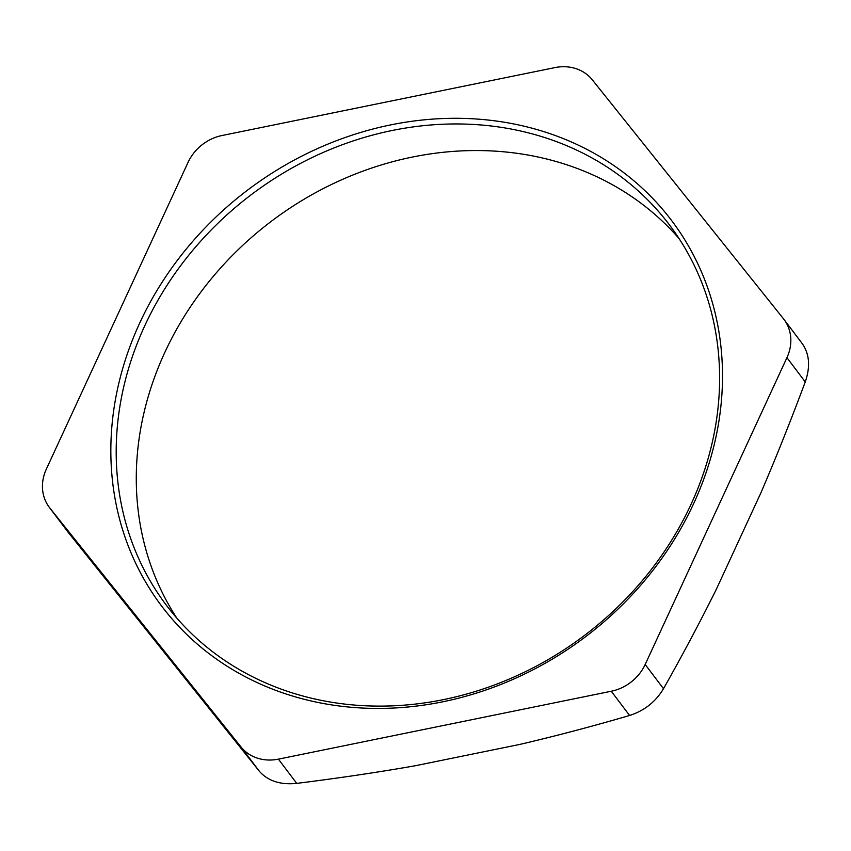 <?xml version="1.0" encoding="UTF-8"?>
<svg xmlns="http://www.w3.org/2000/svg" width="851" height="851" viewBox="0 0 851 851"><rect width="100%" height="100%" fill="white"/><g stroke="black" fill="none" stroke-linecap="round" stroke-linejoin="round"><path stroke-width="1.28" d="M296.722 783.388L278.415 759.145A43.199 37.848 142.9 0 1 240.982 746.933L259.289 771.176C267.852 780.963 280.33 785.037 296.722 783.388C338.794 778.122 378.291 772.251 415.192 765.762L519.695 744.444C555.235 736.147 591.87 726.499 629.591 715.478C644.313 710.766 655.621 701.852 663.493 688.714C682.662 654.813 700.299 621.624 716.404 589.147L760.911 492.825C775.655 458.551 790.441 421.575 805.248 381.918C810.62 366.377 809.45 353.388 801.727 342.942M68.176 532.3L49.869 508.058A43.199 37.848 142.9 0 1 49.305 507.324L68.176 532.3L259.289 771.176M49.869 508.058L240.982 746.933M663.493 688.714L645.186 664.471A43.199 37.848 142.9 0 1 611.284 691.235L629.591 715.478M645.186 664.471L786.941 357.675L805.248 381.918M49.305 507.324A43.199 37.848 142.9 0 1 46.348 469.082L188.103 162.286A43.199 37.848 142.9 0 1 222.005 135.522L554.873 67.612A43.199 37.848 142.9 0 1 592.307 79.824L783.42 318.7A43.199 37.848 142.9 0 1 783.984 319.433A43.199 37.848 142.9 0 1 786.941 357.675M289.872 692.118A315.338 276.267 142.9 0 1 166.264 605.082A315.338 276.267 142.9 0 1 251.407 194.581A315.338 276.267 142.9 0 1 669.535 225.004A315.338 276.267 142.9 0 1 646.281 575.84A315.338 276.267 142.9 0 1 289.872 692.118M286.861 694.246A319.657 280.053 -37.1 0 0 721.393 351.208A319.657 280.053 -37.1 0 0 241.673 194.688A319.657 280.053 -37.1 0 0 286.861 694.246M679.119 238.642A315.338 276.267 -37.1 0 0 271.49 221.175A315.338 276.267 -37.1 0 0 176.763 618.028M278.415 759.145L611.284 691.235M802.238 343.602L783.984 319.433"/></g></svg>

